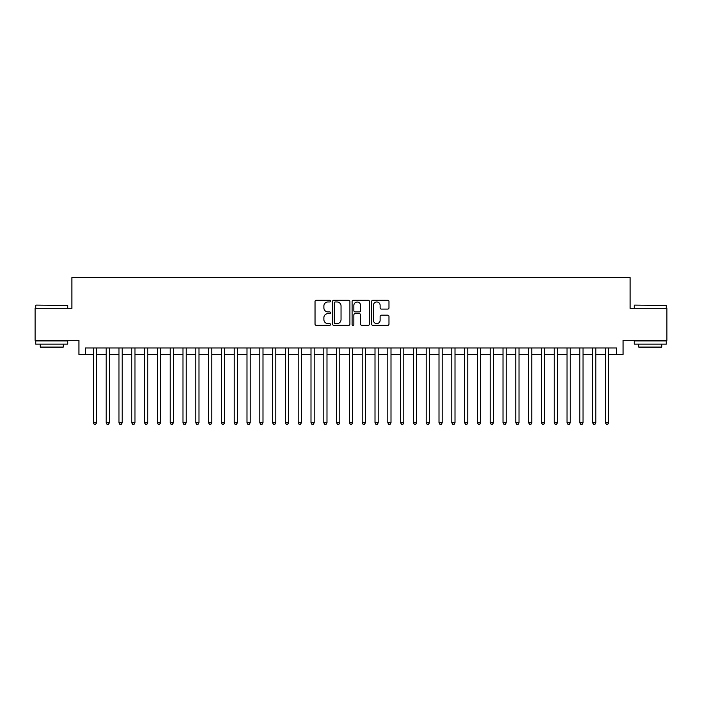 <?xml version="1.0" encoding="UTF-8"?>
<svg xmlns="http://www.w3.org/2000/svg" width="702" height="702" viewBox="0 0 702 702"><rect width="100%" height="100%" fill="white"/><g stroke="black" fill="none" stroke-linecap="round" stroke-linejoin="round"><path stroke-width="1.05" d="M330.519 301.097A0.877 0.877 0 0 0 329.633 300.219L316.286 300.219A1.255 1.255 0 0 0 315.031 301.474L315.031 324.096A1.255 1.255 0 0 0 316.286 325.351L329.633 325.351A0.877 0.877 0 0 0 330.519 324.473A0.877 0.877 0 0 0 329.633 323.596L327.913 323.596A4.019 4.019 0 0 1 323.885 319.568L323.885 317.681A4.019 4.019 0 0 1 327.913 313.662L329.633 313.662A0.877 0.877 0 0 0 330.519 312.785A0.877 0.877 0 0 0 329.633 311.907L327.913 311.907A4.019 4.019 0 0 1 323.885 307.88L323.885 306.002A4.019 4.019 0 0 1 327.913 301.974L329.633 301.974A0.877 0.877 0 0 0 330.519 301.097M387.723 309.082A1.255 1.255 0 0 0 388.978 307.818L388.978 301.474A1.255 1.255 0 0 0 387.723 300.219L372.894 300.219A1.255 1.255 0 0 0 371.639 301.474L371.639 324.096A1.255 1.255 0 0 0 372.894 325.351L387.723 325.351A1.255 1.255 0 0 0 388.978 324.096L388.978 316.426A1.255 1.255 0 0 0 387.723 315.172L381.379 315.172A1.255 1.255 0 0 0 380.124 316.426L380.124 320.226A3.361 3.361 0 0 1 376.763 323.596A3.361 3.361 0 0 1 373.403 320.226L373.403 305.335A3.361 3.361 0 0 1 376.763 301.974A3.361 3.361 0 0 1 380.124 305.335L380.124 307.818A1.255 1.255 0 0 0 381.379 309.082L387.723 309.082M85.346 354.396L85.346 347.99L616.654 347.99L616.654 354.396L623.051 354.396L623.051 340.312L666.9 340.312L666.9 308.301L630.089 308.301L630.089 277.58L71.911 277.58L71.911 308.301L35.1 308.301L35.1 340.312L78.949 340.312L78.949 354.396L93.348 354.396M349.903 301.474A1.255 1.255 0 0 0 348.64 300.219L333.819 300.219A1.255 1.255 0 0 0 332.555 301.474L332.555 324.096A1.255 1.255 0 0 0 333.819 325.351L348.64 325.351A1.255 1.255 0 0 0 349.903 324.096L349.903 301.474M353.36 300.219L368.181 300.219A1.255 1.255 0 0 1 369.445 301.474L369.445 324.096A1.255 1.255 0 0 1 368.181 325.351L361.837 325.351A1.255 1.255 0 0 1 360.582 324.096L360.582 314.917A1.255 1.255 0 0 0 359.327 313.662L355.115 313.662A1.255 1.255 0 0 0 353.861 314.917L353.861 324.473A0.877 0.877 0 0 1 352.983 325.351A0.877 0.877 0 0 1 352.097 324.473L352.097 301.474A1.255 1.255 0 0 1 353.36 300.219M96.551 354.396L106.151 354.396M109.354 354.396L118.954 354.396M122.157 354.396L131.757 354.396M134.959 354.396L144.559 354.396M147.762 354.396L157.362 354.396M160.565 354.396L170.165 354.396M173.368 354.396L182.968 354.396M186.17 354.396L195.77 354.396M198.973 354.396L208.573 354.396M211.776 354.396L221.376 354.396M224.579 354.396L234.178 354.396M237.381 354.396L246.981 354.396M250.184 354.396L259.784 354.396M262.987 354.396L272.587 354.396M275.789 354.396L285.389 354.396M288.592 354.396L298.192 354.396M301.395 354.396L310.995 354.396M314.189 354.396L323.797 354.396M326.992 354.396L336.6 354.396M339.794 354.396L349.403 354.396M352.597 354.396L362.206 354.396M365.4 354.396L375.008 354.396M378.202 354.396L387.811 354.396M391.005 354.396L400.605 354.396M403.808 354.396L413.408 354.396M416.611 354.396L426.211 354.396M429.413 354.396L439.013 354.396M442.216 354.396L451.816 354.396M455.019 354.396L464.619 354.396M467.822 354.396L477.421 354.396M480.624 354.396L490.224 354.396M493.427 354.396L503.027 354.396M506.23 354.396L515.83 354.396M519.032 354.396L528.632 354.396M531.835 354.396L541.435 354.396M544.638 354.396L554.238 354.396M557.441 354.396L567.04 354.396M570.243 354.396L579.843 354.396M583.046 354.396L592.646 354.396M595.849 354.396L605.449 354.396M608.652 354.396L616.654 354.396M335.196 301.974A0.877 0.877 0 0 0 334.319 302.86L334.319 322.709A0.877 0.877 0 0 0 335.196 323.596L337.021 323.596A4.019 4.019 0 0 0 341.04 319.568L341.04 306.002A4.019 4.019 0 0 0 337.021 301.974L335.196 301.974M360.582 305.405A3.361 3.361 0 0 0 357.221 302.044A3.361 3.361 0 0 0 353.861 305.405L353.861 310.653A1.255 1.255 0 0 0 355.115 311.907L359.327 311.907A1.255 1.255 0 0 0 360.582 310.653L360.582 305.405M96.551 347.99L96.551 422.762L93.348 422.762L93.348 347.99M96.551 422.762L95.595 424.42L94.314 424.42L93.348 422.762M36.127 305.107L67.743 305.484L36.127 305.107M51.746 344.147L35.741 344.147L35.741 340.953L67.743 340.953L67.743 344.147L51.746 344.147M63.268 344.147L63.268 347.095L40.225 347.095L40.225 344.147M634.634 305.107L666.259 305.484L634.634 305.107M650.254 344.147L634.257 344.147L634.257 340.953L666.259 340.953L666.259 344.147L650.254 344.147M661.775 344.147L661.775 347.095L638.732 347.095L638.732 344.147M109.354 347.99L109.354 422.762L106.151 422.762L106.151 347.99M109.354 422.762L108.398 424.42L107.116 424.42L106.151 422.762M122.157 347.99L122.157 422.762L118.954 422.762L118.954 347.99M122.157 422.762L121.2 424.42L119.919 424.42L118.954 422.762M134.959 347.99L134.959 422.762L131.757 422.762L131.757 347.99M134.959 422.762L134.003 424.42L132.722 424.42L131.757 422.762M147.762 347.99L147.762 422.762L144.559 422.762L144.559 347.99M147.762 422.762L146.797 424.42L145.525 424.42L144.559 422.762M160.565 347.99L160.565 422.762L157.362 422.762L157.362 347.99M160.565 422.762L159.6 424.42L158.327 424.42L157.362 422.762M173.368 347.99L173.368 422.762L170.165 422.762L170.165 347.99M173.368 422.762L172.402 424.42L171.13 424.42L170.165 422.762M186.17 347.99L186.17 422.762L182.968 422.762L182.968 347.99M186.17 422.762L185.205 424.42L183.924 424.42L182.968 422.762M198.973 347.99L198.973 422.762L195.77 422.762L195.77 347.99M198.973 422.762L198.008 424.42L196.727 424.42L195.77 422.762M211.776 347.99L211.776 422.762L208.573 422.762L208.573 347.99M211.776 422.762L210.811 424.42L209.529 424.42L208.573 422.762M224.579 347.99L224.579 422.762L221.376 422.762L221.376 347.99M224.579 422.762L223.613 424.42L222.332 424.42L221.376 422.762M237.381 347.99L237.381 422.762L234.178 422.762L234.178 347.99M237.381 422.762L236.416 424.42L235.135 424.42L234.178 422.762M250.184 347.99L250.184 422.762L246.981 422.762L246.981 347.99M250.184 422.762L249.219 424.42L247.938 424.42L246.981 422.762M262.987 347.99L262.987 422.762L259.784 422.762L259.784 347.99M262.987 422.762L262.022 424.42L260.74 424.42L259.784 422.762M275.789 347.99L275.789 422.762L272.587 422.762L272.587 347.99M275.789 422.762L274.824 424.42L273.543 424.42L272.587 422.762M288.592 347.99L288.592 422.762L285.389 422.762L285.389 347.99M288.592 422.762L287.627 424.42L286.346 424.42L285.389 422.762M301.395 347.99L301.395 422.762L298.192 422.762L298.192 347.99M301.395 422.762L300.43 424.42L299.149 424.42L298.192 422.762M314.189 347.99L314.189 422.762L310.995 422.762L310.995 347.99M314.189 422.762L313.232 424.42L311.951 424.42L310.995 422.762M326.992 347.99L326.992 422.762L323.797 422.762L323.797 347.99M326.992 422.762L326.035 424.42L324.754 424.42L323.797 422.762M339.794 347.99L339.794 422.762L336.6 422.762L336.6 347.99M339.794 422.762L338.838 424.42L337.557 424.42L336.6 422.762M352.597 347.99L352.597 422.762L349.403 422.762L349.403 347.99M352.597 422.762L351.641 424.42L350.359 424.42L349.403 422.762M365.4 347.99L365.4 422.762L362.206 422.762L362.206 347.99M365.4 422.762L364.443 424.42L363.162 424.42L362.206 422.762M378.202 347.99L378.202 422.762L375.008 422.762L375.008 347.99M378.202 422.762L377.246 424.42L375.965 424.42L375.008 422.762M391.005 347.99L391.005 422.762L387.811 422.762L387.811 347.99M391.005 422.762L390.049 424.42L388.768 424.42L387.811 422.762M403.808 347.99L403.808 422.762L400.605 422.762L400.605 347.99M403.808 422.762L402.851 424.42L401.57 424.42L400.605 422.762M416.611 347.99L416.611 422.762L413.408 422.762L413.408 347.99M416.611 422.762L415.654 424.42L414.373 424.42L413.408 422.762M429.413 347.99L429.413 422.762L426.211 422.762L426.211 347.99M429.413 422.762L428.457 424.42L427.176 424.42L426.211 422.762M442.216 347.99L442.216 422.762L439.013 422.762L439.013 347.99M442.216 422.762L441.26 424.42L439.978 424.42L439.013 422.762M455.019 347.99L455.019 422.762L451.816 422.762L451.816 347.99M455.019 422.762L454.062 424.42L452.781 424.42L451.816 422.762M467.822 347.99L467.822 422.762L464.619 422.762L464.619 347.99M467.822 422.762L466.865 424.42L465.584 424.42L464.619 422.762M480.624 347.99L480.624 422.762L477.421 422.762L477.421 347.99M480.624 422.762L479.668 424.42L478.387 424.42L477.421 422.762M493.427 347.99L493.427 422.762L490.224 422.762L490.224 347.99M493.427 422.762L492.471 424.42L491.189 424.42L490.224 422.762M506.23 347.99L506.23 422.762L503.027 422.762L503.027 347.99M506.23 422.762L505.273 424.42L503.992 424.42L503.027 422.762M519.032 347.99L519.032 422.762L515.83 422.762L515.83 347.99M519.032 422.762L518.076 424.42L516.795 424.42L515.83 422.762M531.835 347.99L531.835 422.762L528.632 422.762L528.632 347.99M531.835 422.762L530.87 424.42L529.598 424.42L528.632 422.762M544.638 347.99L544.638 422.762L541.435 422.762L541.435 347.99M544.638 422.762L543.673 424.42L542.4 424.42L541.435 422.762M557.441 347.99L557.441 422.762L554.238 422.762L554.238 347.99M557.441 422.762L556.475 424.42L555.203 424.42L554.238 422.762M570.243 347.99L570.243 422.762L567.04 422.762L567.04 347.99M570.243 422.762L569.278 424.42L567.997 424.42L567.04 422.762M583.046 347.99L583.046 422.762L579.843 422.762L579.843 347.99M583.046 422.762L582.081 424.42L580.8 424.42L579.843 422.762M595.849 347.99L595.849 422.762L592.646 422.762L592.646 347.99M595.849 422.762L594.884 424.42L593.602 424.42L592.646 422.762M608.652 347.99L608.652 422.762L605.449 422.762L605.449 347.99M608.652 422.762L607.686 424.42L606.405 424.42L605.449 422.762M35.741 308.301L35.741 305.484M43.041 340.953L43.041 340.312M60.451 340.953L60.451 340.312M67.743 308.301L67.743 305.484M634.257 308.301L634.257 305.484M641.549 340.953L641.549 340.312M658.959 340.953L658.959 340.312M666.259 308.301L666.259 305.484"/></g></svg>
